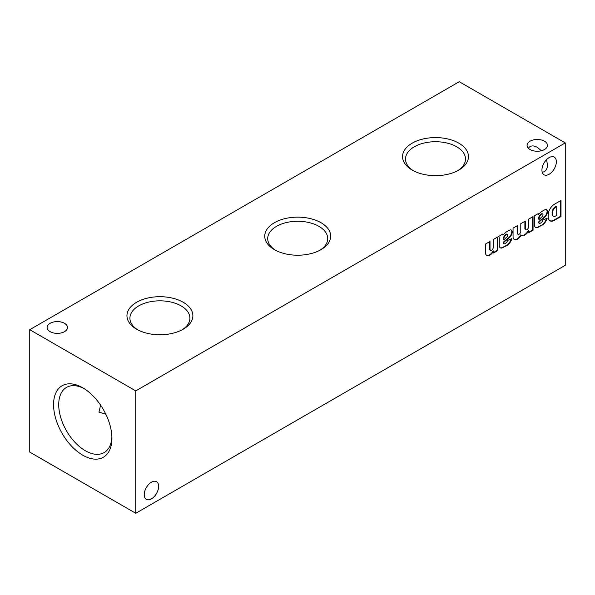 <?xml version="1.0" encoding="UTF-8"?>
<svg xmlns="http://www.w3.org/2000/svg" width="595" height="595" viewBox="0 0 595 595"><rect width="100%" height="100%" fill="white"/><g stroke="black" fill="none" stroke-linecap="round" stroke-linejoin="round"><path stroke-width="0.89" d="M50.099 331.646A10.197 5.883 0 0 0 61.211 332.925A10.197 5.883 0 0 0 67.503 327.488A10.197 5.883 0 0 0 57.306 321.597A10.197 5.883 0 0 0 47.117 327.488A10.197 5.883 0 0 0 50.099 331.646M546.567 159.631L547.46 164.956C547.318 169.397 545.57 171.821 542.209 172.215M82.75 455.182A41.271 23.822 -120 0 0 111.927 438.329A41.271 23.822 -120 0 0 82.75 387.791A41.271 23.822 -120 0 0 53.565 404.637A41.271 23.822 -120 0 0 82.75 455.182M135.749 513.284L135.749 390.885L29.75 329.69L29.75 452.088L135.749 513.284L565.25 265.311L565.25 142.912L459.251 81.716L29.75 329.69M183.223 302.275A32.963 19.033 180 0 1 183.223 329.191A32.963 19.033 180 0 1 136.605 329.191A32.963 19.033 180 0 1 136.605 302.275A32.963 19.033 180 0 1 183.223 302.275M321.025 222.723A32.963 19.033 180 0 1 321.025 249.64A32.963 19.033 180 0 1 274.399 249.64A32.963 19.033 180 0 1 274.399 222.723A32.963 19.033 180 0 1 321.025 222.723M458.819 143.164A32.963 19.033 180 0 1 458.819 170.081A32.963 19.033 180 0 1 412.201 170.081A32.963 19.033 180 0 1 412.201 143.164A32.963 19.033 180 0 1 458.819 143.164M530.056 149.524A10.197 5.883 0 0 0 541.167 150.803A10.197 5.883 0 0 0 547.46 145.366A10.197 5.883 0 0 0 537.27 139.475A10.197 5.883 0 0 0 527.073 145.366A10.197 5.883 0 0 0 530.056 149.524M135.749 390.885L565.25 142.912M490.064 250.183A2.268 1.309 120 0 1 489.596 249.141L490.02 249.387L490.02 241.429L485.49 244.039L485.49 253.247A6.426 3.711 120 0 0 486.762 255.396A6.426 3.711 120 0 0 493.545 251.016L493.545 252.994L497.755 250.562L497.755 236.959L493.225 239.577L493.225 247.527A2.268 1.309 120 0 1 492.236 249.818A2.268 1.309 120 0 1 490.488 250.428L490.064 250.183A2.268 1.309 120 0 0 490.295 250.272M490.02 249.387A2.268 1.309 120 0 0 490.488 250.428M503.615 243.474A1.822 1.049 120 0 1 503.236 242.641L503.236 242.396A18.698 10.792 120 0 1 505.319 240.425L505.743 240.67L509.052 237.948A5.571 3.213 120 0 0 512.228 232.199L512.213 231.805A4.284 2.469 120 0 0 511.336 230.087A4.284 2.469 120 0 0 510.183 229.923L509.803 230.027A32.123 18.549 120 0 0 505.795 232.34L502.901 235.04L502.916 233.984L498.684 236.423A6.426 3.711 120 0 1 499.25 238.536L499.25 245.244A5.355 3.094 120 0 0 500.358 247.847A5.355 3.094 120 0 0 501.949 248.026L507.304 245.281A7.601 4.388 120 0 0 511.879 238.528L507.572 240.499A3.101 1.792 120 0 1 505.475 243.318L505.006 243.593A1.822 1.049 120 0 1 504.039 243.719L503.615 243.474A1.822 1.049 120 0 0 503.853 243.548M505.743 240.67A18.698 10.792 120 0 0 503.66 242.641L503.66 242.886A1.822 1.049 120 0 0 504.039 243.719M517.576 233.493A2.298 1.324 120 0 0 518.029 234.281L517.605 234.036A2.298 1.324 120 0 1 517.152 233.247L517.576 233.493L517.576 225.52L513.046 228.13L513.061 237.323A6.426 3.711 120 0 0 514.34 239.495A6.426 3.711 120 0 0 520.655 235.984L521.168 235.07A7.066 4.083 120 0 0 521.473 235.278A7.066 4.083 120 0 0 528.836 230.637L528.836 232.623L533.046 230.191L533.046 216.587L528.524 219.198L528.524 227.193A2.298 1.324 120 0 1 527.415 229.306A2.298 1.324 120 0 1 525.772 229.789L525.348 229.544A2.298 1.324 120 0 0 525.578 229.633M518.029 234.281A2.298 1.324 120 0 0 519.68 233.79A2.298 1.324 120 0 0 520.781 231.656L520.781 223.668L525.311 221.05L525.311 228.971A2.298 1.324 120 0 0 525.772 229.789M538.906 223.095A1.822 1.049 120 0 1 538.535 222.262L538.535 222.017A18.698 10.792 120 0 1 540.61 220.046L541.034 220.291L544.351 217.577A5.571 3.213 120 0 0 547.526 211.82L547.512 211.426A4.284 2.469 120 0 0 546.627 209.708A4.284 2.469 120 0 0 545.481 209.544L545.094 209.648A32.123 18.549 120 0 0 541.086 211.961L538.192 214.661L538.207 213.605L533.983 216.045A6.426 3.711 120 0 1 534.548 218.157L534.548 224.865A5.355 3.094 120 0 0 535.649 227.476A5.355 3.094 120 0 0 537.24 227.654L542.603 224.903A7.601 4.388 120 0 0 547.177 218.149L542.863 220.12A3.101 1.792 120 0 1 540.766 222.946L540.305 223.214A1.822 1.049 120 0 1 539.33 223.341L538.906 223.095A1.822 1.049 120 0 0 539.144 223.177M541.034 220.291A18.698 10.792 120 0 0 538.958 222.262L538.958 222.508A1.822 1.049 120 0 0 539.33 223.341M561.011 216.528L561.011 200.441L554.324 204.301A8.784 5.072 120 0 0 548.218 214.706L548.188 216.357A8.784 5.072 120 0 0 550.003 220.797A8.784 5.072 120 0 0 553.707 220.708L561.011 216.528L560.587 216.283L560.587 200.686M144.228 494.676A10.197 5.883 120 0 0 146.34 499.346A10.197 5.883 120 0 0 156.53 493.456A10.197 5.883 120 0 0 156.53 481.69A10.197 5.883 120 0 0 148.676 484.419A10.197 5.883 120 0 0 144.228 494.676M541.933 170.088A10.197 5.883 120 0 0 544.038 174.752A10.197 5.883 120 0 0 554.235 168.868A10.197 5.883 120 0 0 554.235 157.095A10.197 5.883 120 0 0 546.381 159.832A10.197 5.883 120 0 0 541.933 170.088M528.353 148.215C530.376 145.507 533.351 145.202 537.27 147.3L541.435 150.736M84.066 388.587A37.626 21.725 -120 0 0 66.93 387.181A37.626 21.725 -120 0 0 60.63 417.184A37.626 21.725 -120 0 0 85.323 450.72A37.626 21.725 -120 0 0 104.549 452.334A37.626 21.725 -120 0 0 111.897 436.797M413.294 170.683A30.003 17.322 180 0 1 405.515 159.423A30.003 17.322 180 0 1 423.722 143.112A30.003 17.322 180 0 1 456.722 146.794A30.003 17.322 180 0 1 465.506 159.423A30.003 17.322 180 0 1 457.726 170.683M275.5 250.242A30.003 17.322 180 0 1 267.713 238.982A30.003 17.322 180 0 1 285.927 222.671A30.003 17.322 180 0 1 318.927 226.345A30.003 17.322 180 0 1 327.711 238.982A30.003 17.322 180 0 1 319.924 250.242M137.698 329.801A30.003 17.322 180 0 1 129.918 318.533A30.003 17.322 180 0 1 148.125 302.223A30.003 17.322 180 0 1 181.133 305.904A30.003 17.322 180 0 1 189.909 318.533A30.003 17.322 180 0 1 182.13 329.801M549.795 220.663A8.784 5.072 120 0 0 553.283 220.462L560.587 216.283M553.283 220.462L553.707 220.708M556.704 215.375L556.704 206.584L555.321 207.38A4.708 2.722 120 0 0 552.51 212.861L552.524 213.947A4.284 2.469 120 0 0 553.402 216.26A4.284 2.469 120 0 0 555.224 216.216L556.704 215.375M555.321 207.38L554.897 207.134L556.28 206.339L556.704 206.584M554.897 207.134A4.708 2.722 120 0 0 552.086 212.616L552.524 213.947M552.101 213.702A4.284 2.469 120 0 0 552.978 216.015A4.284 2.469 120 0 0 553.194 216.119M540.61 220.046L543.927 217.331L544.351 217.577M543.927 217.331A5.571 3.213 120 0 0 547.103 211.575L547.526 211.82M547.103 211.575L547.088 211.18L547.512 211.426M547.088 211.18A4.284 2.469 120 0 0 546.403 209.604M537.776 213.858L538.192 214.661M535.448 227.335A5.355 3.094 120 0 0 536.816 227.409L537.24 227.654M536.816 227.409L538.155 227.357M537.731 227.112L540.974 225.431L541.405 225.676M540.974 225.431L542.603 224.903M542.179 224.657A7.601 4.388 120 0 0 546.604 218.41M538.535 222.017L538.958 222.262M542.997 214.951L542.997 214.683A1.607 0.93 120 0 0 542.67 213.999A1.607 0.93 120 0 0 541.718 214.17L541.353 214.386A4.284 2.469 120 0 0 538.958 218.551L538.958 219.629L542.238 216.528A1.711 0.989 120 0 0 542.997 214.951M542.424 213.925A1.607 0.93 120 0 0 542.246 213.754A1.607 0.93 120 0 0 541.294 213.932L541.718 214.17M541.294 213.932L540.929 214.141L541.353 214.386M540.929 214.141A4.284 2.469 120 0 0 538.535 218.313L538.958 218.551M538.535 218.313L538.958 219.629M528.836 232.132L532.622 229.945L533.046 230.191M532.622 229.945L532.622 216.833M525.348 229.544A2.298 1.324 120 0 1 524.887 228.725L525.311 228.971M524.887 228.725L524.887 221.295M517.152 233.247L517.152 225.765M514.139 239.361A6.426 3.711 120 0 0 520.231 235.739L520.655 235.984M520.231 235.739L520.744 234.824L521.168 235.07M521.265 235.144A7.066 4.083 120 0 0 528.412 230.399L528.836 230.637M505.319 240.425L508.628 237.71L509.052 237.948M508.628 237.71A5.571 3.213 120 0 0 511.804 231.953L512.228 232.199M511.804 231.953L511.789 231.559L512.213 231.805M511.789 231.559A4.284 2.469 120 0 0 511.112 229.982M502.485 234.229L502.901 235.04M500.157 247.713A5.355 3.094 120 0 0 501.526 247.788L501.949 248.026M501.526 247.788L502.864 247.728M502.44 247.483L505.683 245.802L506.107 246.047M505.683 245.802L507.304 245.281M506.88 245.036A7.601 4.388 120 0 0 511.313 238.788M503.236 242.396L503.66 242.641M507.706 235.33L507.706 235.062A1.607 0.93 120 0 0 507.371 234.378A1.607 0.93 120 0 0 506.427 234.549L506.055 234.765A4.284 2.469 120 0 0 503.66 238.93L503.66 240.008L506.94 236.907A1.711 0.989 120 0 0 507.706 235.33M507.133 234.304A1.607 0.93 120 0 0 506.947 234.133A1.607 0.93 120 0 0 506.003 234.304L506.427 234.549M506.003 234.304L505.631 234.519L506.055 234.765M505.631 234.519A4.284 2.469 120 0 0 503.236 238.684L503.66 238.93M503.236 238.684L503.66 240.008M493.545 252.503L497.331 250.324L497.755 250.562M497.331 250.324L497.331 237.204M489.596 249.141L489.596 241.674M486.561 255.255A6.426 3.711 120 0 0 493.121 250.77L493.545 251.016M552.086 212.616L552.51 212.861M538.535 222.262L538.958 222.508M503.236 242.641L503.66 242.886M100.607 405.15L98.963 412.119L105.828 414.187M553.402 216.26L552.978 216.015M542.67 213.999L542.246 213.754M507.371 234.378L506.947 234.133"/></g></svg>
